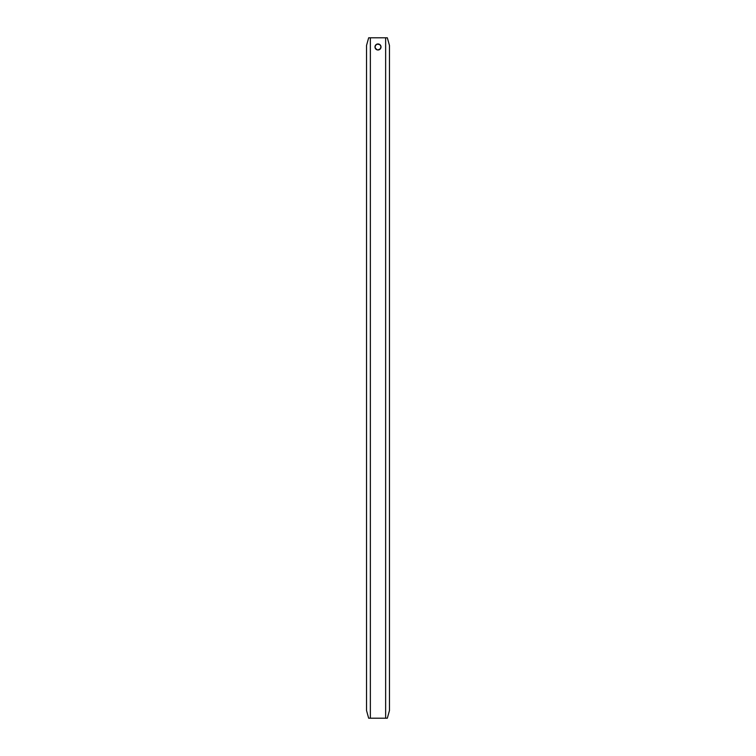 <?xml version="1.0" encoding="UTF-8"?>
<svg xmlns="http://www.w3.org/2000/svg" width="756" height="756" viewBox="0 0 756 756"><rect width="100%" height="100%" fill="white"/><g stroke="black" fill="none" stroke-linecap="round" stroke-linejoin="round"><path stroke-width="0.57" stroke-dasharray="3.78 2.83" d="M375.212 48.119A3.005 3.005 0 0 0 375.222 48.129L375.222 45.823L376.847 44.198A3.005 3.005 0 0 0 376.838 44.198M377.405 49.924A3.005 3.005 0 0 0 377.424 49.924L375.222 48.129M376.847 44.198L379.673 44.472L380.948 46.39L380.504 48.649L378 49.981A3.005 3.005 0 0 0 378 49.981L377.414 49.924M366.537 45.445L366.537 710.555L368.673 718.2L387.327 718.2L389.463 710.555L389.463 45.445L387.327 37.8L368.673 37.8L366.537 45.445L366.537 710.555L368.673 718.2L387.327 718.2L389.463 710.555L389.463 45.445L387.327 37.8L368.673 37.8L366.537 45.445M385.645 718.2L385.645 37.8L385.645 718.2M370.355 37.8L370.355 718.2L370.355 37.8"/><path stroke-width="1.13" d="M379.143 44.188A3.005 3.005 0 0 0 376.857 44.188L379.673 44.472L380.948 46.39L380.504 48.649L378 49.981A3.005 3.005 0 0 1 374.985 46.976A3.005 3.005 0 0 1 378 43.961A3.005 3.005 0 0 1 381.005 46.976A3.005 3.005 0 0 1 378 49.981L377.414 49.924A3.005 3.005 0 0 0 378.576 49.924M376.838 44.198A3.005 3.005 0 0 0 375.212 48.119M377.414 49.924L375.222 48.129A3.005 3.005 0 0 0 377.405 49.924M366.537 710.555L366.537 45.445L368.673 37.8L370.355 37.8L370.355 718.2L385.645 718.2L385.645 37.8L387.327 37.8L389.463 45.445L389.463 710.555L389.463 45.445L387.327 37.8L385.645 37.8L385.645 718.2L370.355 718.2L370.355 37.8L368.673 37.8L366.537 45.445L366.537 710.555L368.673 718.2L366.537 710.555M389.463 710.555L387.327 718.2L385.645 718.2L387.327 718.2L389.463 710.555M385.645 37.8L370.355 37.8L385.645 37.8M376.847 49.754L376.327 49.48M375.222 48.129L375.222 45.823L376.847 44.198M370.355 718.2L368.673 718.2L370.355 718.2M378.595 49.924A3.005 3.005 0 0 0 380.778 48.129M380.778 48.119A3.005 3.005 0 0 0 379.162 44.198"/></g></svg>
